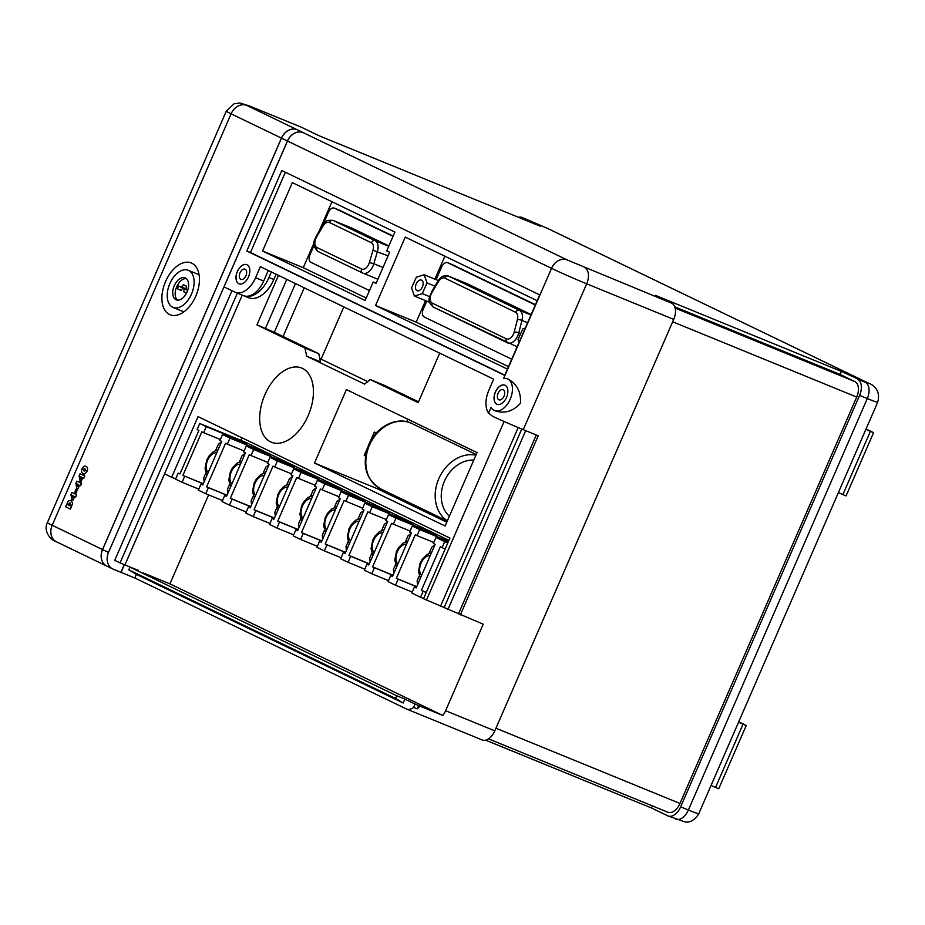<?xml version="1.0" encoding="UTF-8"?>
<svg xmlns="http://www.w3.org/2000/svg" width="925" height="925" viewBox="0 0 925 925"><rect width="100%" height="100%" fill="white"/><g stroke="black" fill="none" stroke-linecap="round" stroke-linejoin="round"><path stroke-width="1.39" d="M102.582 549.566A13.713 10.973 115.7 0 0 106.791 566.077L112.723 568.944A13.713 10.973 -64.3 0 1 108.514 552.422L287.421 140.982A13.713 10.973 -64.3 0 1 303.053 132.564L567.164 259.925L671.77 303.25L655.467 295.387L841.322 371.387L865.349 382.407L868.112 382.996L547.681 228.475L522.371 217.583L540.154 226.162L318.917 135.686L301.134 127.107L249.484 105.993L246.732 105.404L297.122 129.708A13.713 10.973 115.7 0 0 281.489 138.126L102.582 549.566L108.514 552.422M124.297 564.608L120.944 572.321L113.22 569.164A13.713 10.973 -64.3 0 1 112.723 568.944M417.025 290.681A5.735 3.434 -67.8 0 0 417.129 290.728A5.735 3.434 -67.8 0 0 422.447 286.819A5.735 3.434 -67.8 0 0 421.592 280.159A5.735 3.434 -67.8 0 0 421.476 280.113A5.735 3.434 -67.8 0 0 416.169 284.021A5.735 3.434 -67.8 0 0 417.025 290.681M245.16 269.233A5.492 3.284 112.2 0 1 245.981 275.604A5.492 3.284 112.2 0 1 240.905 279.35A5.492 3.284 112.2 0 1 240.789 279.292A5.492 3.284 112.2 0 1 239.968 272.933A5.492 3.284 112.2 0 1 245.056 269.187A5.492 3.284 112.2 0 1 245.16 269.233M238.789 283.686A10.314 6.174 -67.8 0 0 238.997 283.778A10.314 6.174 -67.8 0 0 248.548 276.748A10.314 6.174 -67.8 0 0 247.01 264.781A10.314 6.174 -67.8 0 0 246.802 264.689A10.314 6.174 -67.8 0 0 237.251 271.719A10.314 6.174 -67.8 0 0 238.789 283.686M246.836 264.7A10.314 6.174 -67.8 0 0 237.32 271.788A10.314 6.174 -67.8 0 0 238.87 283.721A10.314 6.174 -67.8 0 0 239.032 283.802M503.223 389.726A5.492 3.284 112.2 0 1 504.044 396.085A5.492 3.284 112.2 0 1 498.968 399.831A5.492 3.284 112.2 0 1 498.853 399.785A5.492 3.284 112.2 0 1 498.032 393.414A5.492 3.284 112.2 0 1 503.119 389.679A5.492 3.284 112.2 0 1 503.223 389.726M496.841 404.179A10.325 6.186 -67.8 0 0 497.049 404.271A10.325 6.186 -67.8 0 0 506.611 397.23A10.325 6.186 -67.8 0 0 505.073 385.262A10.325 6.186 -67.8 0 0 504.865 385.17A10.325 6.186 -67.8 0 0 495.303 392.2A10.325 6.186 -67.8 0 0 496.841 404.179M504.911 385.182A10.325 6.186 -67.8 0 0 495.372 392.269A10.325 6.186 -67.8 0 0 496.922 404.213A10.325 6.186 -67.8 0 0 497.095 404.294M175.947 299.7A11.84 7.088 -67.8 0 0 176.178 299.816A11.84 7.088 -67.8 0 0 187.151 291.733A11.84 7.088 -67.8 0 0 185.382 277.997A11.84 7.088 -67.8 0 0 185.15 277.893A11.84 7.088 -67.8 0 0 174.177 285.964A11.84 7.088 -67.8 0 0 175.947 299.7M188.654 270.47A20.049 12.013 -67.8 0 0 188.249 270.297A20.049 12.013 -67.8 0 0 169.691 283.963A20.049 12.013 -67.8 0 0 172.674 307.227A20.049 12.013 -67.8 0 0 173.079 307.412A20.049 12.013 -67.8 0 0 191.637 293.734A20.049 12.013 -67.8 0 0 188.654 270.47M169.506 314.5A27.981 16.766 -67.8 0 0 170.073 314.754A27.981 16.766 -67.8 0 0 195.984 295.665A27.981 16.766 -67.8 0 0 191.822 263.197A27.981 16.766 -67.8 0 0 191.255 262.943A27.981 16.766 -67.8 0 0 165.344 282.032A27.981 16.766 -67.8 0 0 169.506 314.5M481.937 739.838A13.713 8.221 -67.8 0 0 482.214 739.965A13.713 8.221 -67.8 0 0 494.817 730.843L673.712 319.391L586.681 283.802L523.261 429.674A27.438 0.809 -156.5 0 1 492.655 416.354L488.573 413.117L491.059 407.416A17.124 10.256 -67.8 0 0 494.135 410.411A17.124 10.256 -67.8 0 0 494.482 410.561A17.124 10.256 -67.8 0 0 510.334 398.895A17.124 10.256 -67.8 0 0 507.779 379.03A17.124 10.256 -67.8 0 0 507.443 378.868A17.124 10.256 -67.8 0 0 503.616 378.533L551.531 268.343L287.478 141.016A13.713 10.973 -64.3 0 1 303.111 132.599M494.748 410.665C504.206 413.984 512.785 411.544 520.463 403.346C521.133 392.235 517.11 384.21 508.403 379.273L507.652 378.972M270.586 441.861A40.053 23.992 -67.8 0 0 271.383 442.219A40.053 23.992 -67.8 0 0 308.476 414.897A40.053 23.992 -67.8 0 0 302.51 368.416A40.053 23.992 -67.8 0 0 301.712 368.058A40.053 23.992 -67.8 0 0 264.619 395.38A40.053 23.992 -67.8 0 0 270.586 441.861M138.183 570.286L129.974 567.129L128.795 569.835L136.403 574.379L134.83 577.998L406.295 708.908A13.713 8.221 -67.8 0 0 406.561 709.036A13.713 8.221 -67.8 0 0 413.602 707.417L417.175 708.874A13.713 8.221 -67.8 0 0 419.938 706.099L442.797 715.453A13.713 8.221 -67.8 0 0 445.607 710.712L483.22 624.202L423.534 598.729L449.908 538.072L198.031 416.608L171.657 477.265L164.604 473.866L124.956 564.874L242.246 295.133M134.83 577.998L121.082 572.378L124.436 564.666M125.014 564.909L138.114 570.459M403.184 703.023L404.884 699.103L396.756 695.773L395.576 698.479L403.184 703.023L136.403 574.379M404.884 699.103L415.071 704.018L413.602 707.417M378.105 487.463L377.527 488.805L446.775 522.197M407.798 419.187L406.699 421.719M426.783 301.122L423.257 309.228A6.579 3.943 -67.8 0 0 424.193 316.974L511.733 359.201M535.309 304.996L447.758 262.781A6.579 3.943 -67.8 0 0 447.619 262.723A6.579 3.943 -67.8 0 0 441.572 267.094L436.114 279.662M531.147 314.558L467.298 283.767A10.973 6.579 -67.8 0 0 467.079 283.674A10.973 6.579 -67.8 0 0 466.847 283.593M314.049 245.333L310.014 254.618A6.579 3.943 -67.8 0 0 310.95 262.365L369.457 290.589M393.033 236.384L334.515 208.171A6.579 3.943 -67.8 0 0 334.376 208.113A6.579 3.943 -67.8 0 0 328.329 212.484L322.894 224.983M388.87 245.958L351.939 228.151A10.973 6.579 -67.8 0 0 351.72 228.047A10.973 6.579 -67.8 0 0 351.5 227.966M425.546 300.613L416.192 322.131L508.496 366.647M444.867 256.19L434.877 279.153M535.436 304.695L452.637 264.77A6.579 3.943 -67.8 0 0 452.498 264.712A6.579 3.943 -67.8 0 0 452.371 264.666M314.026 242.905L303.261 267.672L366.219 298.035M331.936 201.731L318.847 231.817M393.16 236.095L339.394 210.16A6.579 3.943 -67.8 0 0 339.267 210.102A6.579 3.943 -67.8 0 0 339.128 210.056M434.854 544.975L431.813 547.103L429.108 553.335M419.291 575.917L417.117 580.9L417.58 584.716M411.139 533.54L408.098 535.668L405.393 541.9M395.576 564.481L393.403 569.465L393.865 573.28M387.436 522.105L384.384 524.232L381.678 530.464M371.862 553.046L369.699 558.029L370.15 561.845M363.722 510.669L360.681 512.797L357.963 519.029M348.147 541.611L345.985 546.594L346.436 550.41M340.007 499.234L336.966 501.362L334.249 507.594M324.432 530.175L322.27 535.159L322.721 538.974M316.292 487.799L313.251 489.926L310.534 496.158M300.717 518.74L298.555 523.723L299.006 527.539M292.577 476.363L289.537 478.491L286.819 484.723M277.003 507.305L274.841 512.288L275.303 516.104M268.863 464.928L265.822 467.056L263.105 473.288M253.288 495.869L251.126 500.853L251.588 504.668M245.148 453.493L242.107 455.62L239.39 461.853M229.573 484.434L227.411 489.417L227.874 493.233M443.642 540.57L444.081 539.553L448.371 541.622M419.927 529.135L420.366 528.117L436.669 535.98L412.272 526.001L419.684 529.574L417.059 535.61L415.279 534.754L396.339 578.31L398.12 579.166L395.495 585.201L388.084 581.628L390.708 575.593L392.489 576.46L411.428 532.893L409.648 532.037L412.272 526.001M396.212 517.699L396.652 516.682L412.955 524.544L388.558 514.566L395.969 518.139L393.345 524.174L391.564 523.319L372.625 566.875L374.405 567.73L371.781 573.766L364.369 570.193L366.994 564.158L368.774 565.025L387.714 521.457L385.933 520.602L388.558 514.566M372.498 506.264L372.937 505.247L389.24 513.109L364.843 503.131L372.255 506.703L369.63 512.739L367.849 511.883L348.91 555.439L350.691 556.295L348.066 562.331L340.654 558.758L343.279 552.722L345.06 553.589L363.999 510.022L362.218 509.166L364.843 503.131M348.783 494.829L349.222 493.811L365.525 501.674L341.128 491.695L348.54 495.268L345.915 501.304L344.135 500.448L325.195 544.004L326.976 544.86L324.351 550.895L316.94 547.322L319.564 541.287L321.345 542.154L340.284 498.587L338.504 497.731L341.128 491.695M325.068 483.393L325.507 482.376L341.811 490.238L317.414 480.26L324.825 483.833L322.201 489.868L320.42 489.013L301.481 532.569L303.261 533.424L300.637 539.46L293.225 535.887L295.85 529.852L297.63 530.719L316.57 487.151L314.789 486.296L317.414 480.26M301.353 471.958L301.804 470.941L318.108 478.803L293.699 468.825L301.111 472.397L298.486 478.433L296.705 477.578L277.766 521.133L279.547 521.989L276.922 528.025L269.51 524.452L272.135 518.416L273.916 519.283L292.855 475.716L291.074 474.86L293.699 468.825M277.65 460.523L278.09 459.505L294.393 467.368L269.984 457.389L277.396 460.962L274.771 466.998L272.991 466.142L254.051 509.698L255.832 510.554L253.207 516.589L245.796 513.017L248.42 506.981L250.201 507.848L269.14 464.281L267.36 463.425L269.984 457.389M253.936 449.087L254.375 448.07L270.678 455.933L246.27 445.954L253.681 449.527L251.057 455.562L249.276 454.707L230.337 498.263L232.117 499.118L229.492 505.154L222.081 501.581L224.706 495.546L226.486 496.401L245.426 452.845L243.645 451.99L246.27 445.954M254.375 448.07L229.967 438.092L227.342 444.127L225.573 443.272L206.633 486.828L208.403 487.683L205.778 493.719L198.366 490.146L200.991 484.11L202.772 484.966L221.711 441.41L219.93 440.554L222.555 434.519L246.963 444.497L230.66 436.635L230.221 437.652M229.967 438.092L222.555 434.519M221.433 442.058L218.392 444.185L215.675 450.417M205.859 472.999L203.697 477.982L204.159 481.798M184.688 476.248L182.063 482.283L175.542 479.138L178.167 473.103L179.947 473.97L198.887 430.403L197.106 429.547L199.731 423.511L206.252 426.656L203.627 432.692L201.858 431.836L182.919 475.392L203.269 483.844M426.24 592.509L423.153 591.248L420.528 597.284L411.798 593.064L414.423 587.028L416.204 587.895L435.143 544.328L433.363 543.472L435.987 537.437L448.047 542.374M423.153 591.248L421.372 590.381L440.312 546.825L442.092 547.681L444.717 541.645L435.987 537.437M412.238 592.058L395.495 585.201M388.523 580.623L371.781 573.766M364.808 569.187L348.066 562.331M341.094 557.752L324.351 550.895M317.379 546.317L300.637 539.46M293.664 534.881L276.922 528.025M269.95 523.446L253.207 516.589M246.235 512.011L229.492 505.154M222.532 500.575L205.778 493.719M198.817 489.14L182.063 482.283M420.528 597.284L423.615 598.544M175.657 478.896L171.657 477.265M439.699 353.142L418.169 402.653L370.15 379.504L364.623 384.129L306.672 356.183L304.938 348.054L256.919 324.895L278.448 275.384M276.101 274.251L273.823 279.5A27.438 16.43 112.2 0 1 248.617 297.746L243.738 295.757A27.438 16.43 112.2 0 1 243.333 295.572M314.488 463.032L445.11 526.024L477.046 452.579L346.424 389.598L314.488 463.032L377.527 488.805M237.367 293.132L120.077 562.886L114.735 560.307L231.967 290.693M271.349 271.962L268.944 277.5A27.438 16.43 112.2 0 1 243.738 295.757M268.296 270.493L263.694 281.061A21.946 13.147 112.2 0 1 243.529 295.665L235.401 292.335A21.946 13.147 112.2 0 1 234.962 292.138L224.047 286.877L287.478 141.016M86.141 466.443L86.06 466.408C87.598 467.044 87.91 468.605 86.996 471.103C85.794 473.438 84.476 474.213 83.019 473.392C81.493 472.767 81.169 471.218 82.082 468.732C83.273 466.373 84.603 465.599 86.06 466.408L86.141 466.443C87.678 467.067 87.991 468.64 87.077 471.137C85.875 473.473 84.557 474.248 83.1 473.427M79.885 481.474L81.585 483.428L80.591 485.717L79.515 485.209L77.977 488.758L76.844 488.215L75.885 483.324L76.833 481.139L79.469 482.411L79.885 481.474L80.926 481.983L80.521 482.919L81.504 483.393L80.51 485.683M79.596 485.255L77.977 488.758M76.833 481.139L79.481 482.411M71.121 500.217L72.647 503.443L70.427 509.085L65.548 506.738L68.404 500.934L71.26 500.286L72.555 503.408L70.346 509.051M297.064 129.673A13.713 10.973 115.7 0 0 281.431 138.091L102.525 549.543A13.713 10.973 115.7 0 0 106.733 566.054A13.713 10.973 115.7 0 0 106.768 566.065M74.937 492.852L76.636 494.794L75.642 497.095L74.578 496.586L73.029 500.136L71.907 499.592L70.936 494.69L71.884 492.505L74.532 493.788L74.937 492.852L75.977 493.349L75.573 494.285L76.555 494.759L75.561 497.06M74.659 496.621L73.029 500.136M71.884 492.505L74.532 493.777M77.469 489.649L76.243 492.458L74.937 491.834L76.151 489.013L77.469 489.649L76.162 492.424M83.1 474.062L84.799 476.017L83.805 478.317L82.741 477.809L81.203 481.347L80.07 480.803L79.099 475.913L80.047 473.727L82.695 475.011L83.1 474.062L84.152 474.571L83.736 475.508L84.718 475.982L83.724 478.283M82.822 477.843L81.203 481.347M80.047 473.727L82.695 474.999M680.661 806.843L688.397 809.999L867.292 398.559L859.568 395.403L680.661 806.843A13.713 8.221 -67.8 0 1 668.058 815.966A13.713 8.221 -67.8 0 1 667.792 815.85L651.489 807.987L485.637 740.162M523.261 429.674L538.223 435.791L460.361 614.859M673.712 319.391A13.713 8.221 -67.8 0 0 671.77 303.25M518.509 217.306A13.713 8.221 112.2 0 1 522.093 217.456A13.713 8.221 112.2 0 1 522.371 217.583M738.589 722.124L743.064 724.171L715.545 787.452L718.737 788.759L746.255 725.478L738.717 721.847M711.082 785.406L715.545 787.452M865.927 429.281L870.39 431.339L842.872 494.609L838.408 492.562M743.064 724.171L746.255 725.478M870.39 431.339L873.582 432.646L846.063 495.916L842.872 494.609M873.582 432.646L866.043 429.003M488.573 413.117A21.946 13.147 112.2 0 1 488.851 390.234L493.661 379.169L260.376 266.666L255.566 277.731A21.946 13.147 112.2 0 1 235.401 292.335M539.703 294.89L281.813 170.524L246.825 251.01L504.703 375.365L539.703 294.89M859.568 395.403A13.713 8.221 -67.8 0 0 857.625 379.25M285.374 172.247L250.478 252.502L504.807 375.145M250.478 252.502L246.825 251.01M537.171 300.706L405.266 237.101L375.527 305.504L507.432 369.11M262.584 251.045L365.155 300.498L373.191 282.009L376.082 283.408L389.633 252.224L386.754 250.825L394.894 232.094L292.335 182.63L262.584 251.045L303.261 267.672M674.788 306.846L840.004 374.405L854.827 381.551A13.17 7.886 112.2 0 1 856.7 397.056L679.979 803.467A13.17 7.886 112.2 0 1 667.885 812.231A13.17 7.886 112.2 0 1 667.619 812.115M841.322 371.387L840.004 374.405M652.391 805.895L651.489 807.987M70.127 502.899L67.907 504.726L70.242 505.859L69.999 502.842M67.907 504.726L70.254 505.848M70.207 502.922L67.987 504.761M72.185 495.361L72.751 497.881L73.561 496.02L72.185 495.361M72.277 495.407L72.797 497.777M76.151 489.013L77.388 489.614M77.133 483.995L77.688 486.515L78.498 484.654L77.133 483.995M77.214 484.029L77.735 486.4M80.359 476.583L80.914 479.104L81.724 477.242L80.359 476.583M80.44 476.629L80.961 479M85.019 468.813L83.192 469.252L84.071 470.998L85.898 470.547L84.799 468.709M85.1 468.836L83.273 469.276L84.291 471.103M376.151 283.223L373.191 282.009M416.192 322.131L375.527 305.504M120.077 562.886L124.956 564.874M295.468 283.593L274.309 332.26L318.767 353.708L304.938 348.054M274.309 332.26L256.919 324.895M286.762 279.396L265.359 328.606M370.15 379.504L383.979 385.158L418.539 401.82M343.822 306.915L321.102 359.154L367.653 381.597M321.102 359.154L319.819 358.623M318.767 353.708L320.501 361.837L306.672 356.183M304.221 287.814L283.062 336.492M143.502 573.061L169.934 583.872L442.797 715.453M396.756 695.773L129.974 567.129M415.071 704.018L419.938 706.099M241.98 437.803L240.882 440.335M169.934 583.872L208.622 494.887M448.914 540.362L244.882 441.977L199.731 423.511M536.269 434.993L458.453 613.934M525.678 430.657L447.873 609.61M521.758 429.061L444.046 607.771M418.655 705.474L417.175 708.874M179.993 473.854L178.167 473.103M444.081 539.553L419.684 529.574M447.804 542.917L444.717 541.645M230.66 436.635L206.252 426.656M278.09 459.505L253.681 449.527M301.804 470.941L277.396 460.962M325.507 482.376L301.111 472.397M349.222 493.811L324.825 483.833M372.937 505.247L348.54 495.268M396.652 516.682L372.255 506.703M420.366 528.117L395.969 518.139M445.179 548.953L442.092 547.681M426.286 592.393L421.372 590.381M202.818 484.862L200.991 484.11M203.315 483.74L182.919 475.392M220.381 439.537L203.627 432.692M226.972 495.28L208.403 487.683M226.532 496.297L224.706 495.546M227.03 495.176L206.633 486.828M244.096 450.972L227.342 444.127M250.687 506.715L232.117 499.118M250.247 507.733L248.42 506.981M250.744 506.611L230.337 498.263M267.799 462.408L251.057 455.562M274.401 518.15L255.832 510.554M273.962 519.168L272.135 518.416M274.447 518.046L254.051 509.698M291.514 473.843L274.771 466.998M298.116 529.586L279.547 521.989M297.677 530.603L295.85 529.852M298.162 529.482L277.766 521.133M315.228 485.278L298.486 478.433M321.831 541.021L303.261 533.424M321.391 542.038L319.564 541.287M321.877 540.917L301.481 532.569M338.943 496.713L322.201 489.868M345.545 552.456L326.976 544.86M345.106 553.474L343.279 552.722M345.592 552.352L325.195 544.004M362.658 508.149L345.915 501.304M369.26 563.892L350.691 556.295M368.821 564.909L366.994 564.158M369.306 563.788L348.91 555.439M386.373 519.584L369.63 512.739M392.975 575.327L374.405 567.73M392.535 576.344L390.708 575.593M393.021 575.223L372.625 566.875M410.087 531.019L393.345 524.174M416.689 586.762L398.12 579.166M416.25 587.78L414.423 587.028M416.736 586.658L396.339 578.31M433.802 542.455L417.059 535.61M186.283 278.575A11.84 7.088 -67.8 0 0 176.536 287.166A11.84 7.088 -67.8 0 0 177.484 300.116M187.659 290.392L185.902 289.548L186.376 286.114L183.416 284.692L181.265 287.317L178.56 286.01L177.369 288.739L180.93 290.45L183.185 287.698L184.202 288.184L183.693 291.791L186.492 293.132M422.262 293.641L427.096 282.981L424.147 274.76L416.354 277.199L411.509 287.86L414.469 296.081L422.262 293.641L429.639 296.659M427.096 282.981L434.935 286.183M424.147 274.76L438.288 280.553M414.469 296.081L429.616 302.278M525.261 328.086L522.741 328.93L518 339.637L519.041 342.389M186.573 292.959L183.693 291.791M185.983 288.924L184.202 288.184M185.994 288.854L183.185 287.698M181.092 290.253L177.369 288.739M182.942 287.999L181.265 287.317M367.433 447.989L364.207 455.401L365.502 456.025M376.244 433.004L374.347 432.091L370.162 441.711M374.347 432.091L376.336 432.912M395.576 698.479L128.795 569.835M297.122 129.708L303.053 132.564M287.421 140.982L281.489 138.126M412.018 423.581A36.214 28.976 115.7 0 0 369.445 445.226A36.214 28.976 115.7 0 0 380.557 488.816C365.548 479.254 361.583 464.581 368.67 444.798C376.105 426.575 396.987 415.834 412.018 423.581L476.202 454.522M473.773 460.095A31.82 25.472 115.7 0 0 444.439 481.139A31.82 25.472 115.7 0 0 449.377 516.219M447.365 520.833A36.214 28.976 -64.3 0 1 438.808 478.664A36.214 28.976 -64.3 0 1 475.913 455.181M430.183 555.728A10.892 6.521 -67.8 0 0 421.048 563.209A10.892 6.521 -67.8 0 0 421.638 575.385M406.468 544.293A10.892 6.521 -67.8 0 0 397.334 551.774A10.892 6.521 -67.8 0 0 397.923 563.949M382.753 532.858A10.892 6.521 -67.8 0 0 373.619 540.339A10.892 6.521 -67.8 0 0 374.209 552.514M359.039 521.423A10.892 6.521 -67.8 0 0 349.904 528.903A10.892 6.521 -67.8 0 0 350.494 541.079M335.336 509.987A10.892 6.521 -67.8 0 0 326.19 517.468A10.892 6.521 -67.8 0 0 326.779 529.643M311.621 498.552A10.892 6.521 -67.8 0 0 302.475 506.033A10.892 6.521 -67.8 0 0 303.065 518.208M287.906 487.117A10.892 6.521 -67.8 0 0 278.772 494.597A10.892 6.521 -67.8 0 0 279.35 506.773M264.192 475.67A10.892 6.521 -67.8 0 0 255.057 483.162A10.892 6.521 -67.8 0 0 255.635 495.337M240.477 464.234A10.892 6.521 -67.8 0 0 231.343 471.727A10.892 6.521 -67.8 0 0 231.921 483.902M216.762 452.799A10.892 6.521 -67.8 0 0 207.628 460.292A10.892 6.521 -67.8 0 0 208.206 472.467M504.09 421.499L426.425 600.128M281.431 138.091L231.1 113.821L52.193 525.273L102.525 549.543M445.607 710.712L494.817 730.843M584.739 267.66A13.713 8.221 112.2 0 1 586.681 283.802A27.438 0.809 23.5 0 1 551.531 268.343A13.713 10.973 -64.3 0 1 567.164 259.925M47.372 522.648A27.438 0.809 -156.5 0 0 52.193 525.273A13.713 10.973 115.7 0 0 56.402 541.784C48.944 539.356 43.544 529.736 47.372 522.648L226.267 111.197A27.438 0.809 -156.5 0 0 231.1 113.821A13.713 10.973 115.7 0 1 246.732 105.404M675.516 819.007A13.713 8.221 -67.8 0 0 675.793 819.122A13.713 8.221 -67.8 0 0 688.397 809.999A27.438 0.809 23.5 0 0 698.733 813.792C694.883 819.862 690.408 822.614 685.309 822.036L668.058 815.966M698.733 813.792L877.628 402.352A27.438 0.809 23.5 0 1 867.292 398.559A13.713 8.221 -67.8 0 0 865.349 382.407M868.112 382.996A13.713 10.973 -64.3 0 1 868.598 383.216L548.167 228.695A13.713 10.973 115.7 0 0 547.681 228.475M675.169 308.083L854.827 381.551M672.672 321.796L856.7 397.056M495.95 728.218L679.979 803.467M263.694 281.061L255.566 277.731M273.823 279.5L268.944 277.5M518.197 427.581L440.485 606.303M334.515 208.171L339.394 210.16M447.758 262.781L452.637 264.77M351.72 228.047L333.012 220.393A10.973 6.579 112.2 0 1 333.231 220.497L351.939 228.151M362.519 272.956L318.05 251.508A3.295 2.636 -64.3 0 1 317.934 251.45A3.295 2.636 -64.3 0 1 316.928 247.495L361.629 269.048A7.677 4.602 -67.8 0 0 369.387 262.515L372.983 250.259A7.677 4.602 -67.8 0 0 371.353 242.708L329.485 222.52A7.677 4.602 -67.8 0 0 322.975 226.174L316.535 237.066A7.677 4.602 -67.8 0 0 316.928 247.495M329.485 222.52A3.295 2.636 -64.3 0 1 333.231 220.497L375.099 240.685A10.973 6.579 112.2 0 1 377.435 251.473L373.827 263.729L382.996 267.487M369.387 262.515L373.827 263.729A10.973 6.579 112.2 0 1 362.982 273.164A10.973 6.579 112.2 0 1 362.762 273.06A3.295 2.636 -64.3 0 1 362.635 273.014A3.295 2.636 -64.3 0 1 361.629 269.048M372.983 250.259L388.072 255.82M371.353 242.708A3.295 2.636 -64.3 0 1 375.099 240.685L388.731 246.258M507.293 342.759L433.386 307.123A3.295 2.636 -64.3 0 1 433.27 307.065A3.295 2.636 -64.3 0 1 432.252 303.111L506.403 338.862A7.677 4.602 -67.8 0 0 514.277 331.878L517.422 319.403A7.677 4.602 -67.8 0 0 515.676 312.303L444.833 278.136A7.677 4.602 -67.8 0 0 438.334 281.79L431.882 292.67A7.677 4.602 -67.8 0 0 432.252 303.111M467.079 283.674L448.371 276.02A10.973 6.579 112.2 0 1 448.59 276.124L519.422 310.28A10.973 6.579 112.2 0 1 521.931 320.42L518.775 332.896L520.648 333.659M514.277 331.878A3.295 0.613 -165.8 0 1 518.775 332.896A10.973 6.579 112.2 0 1 507.744 342.978A10.973 6.579 112.2 0 1 507.524 342.874A3.295 2.636 -64.3 0 1 507.409 342.828A3.295 2.636 -64.3 0 1 506.403 338.862M517.422 319.403A3.295 0.613 -165.8 0 1 521.931 320.42L527.585 322.733M515.676 312.303A3.295 2.636 -64.3 0 1 519.422 310.28L530.962 314.997M444.833 278.136A3.295 2.636 -64.3 0 1 448.59 276.124L467.298 283.767M438.334 281.79A3.295 0.636 -149.3 0 1 437.941 281.108L439.78 278.645C442.381 277.546 439.629 275.453 448.371 276.02M431.882 292.67A3.295 0.636 -149.3 0 1 431.489 291.988L437.941 281.108M322.975 226.174A3.295 0.624 -149.4 0 1 322.582 225.503L316.142 236.395C315.09 239.575 310.603 244.108 317.934 251.45L362.635 273.014L377.886 279.257M316.535 237.066A3.295 0.624 -149.4 0 1 316.142 236.395M447.295 520.995L380.557 488.816M199.083 274.713L188.249 270.297M431.501 552.699L426.772 554.584L422.355 559.047L420.135 563.117L418.493 571.5L420.413 578.183M407.786 541.264L403.057 543.148L398.64 547.612L396.42 551.682L394.778 560.064L396.698 566.748M384.072 529.828L379.342 531.713L374.926 536.176L372.706 540.246L371.064 548.629L372.995 555.312M360.357 518.393L355.628 520.278L351.222 524.741L348.991 528.811L347.349 537.194L349.28 543.877M336.642 506.958L331.913 508.842L327.508 513.306L325.288 517.376L323.634 525.758L325.565 532.442M312.928 495.522L308.198 497.407L303.793 501.87L301.573 505.94L299.92 514.323L301.851 521.006M289.213 484.087L284.484 485.972L280.078 490.435L277.858 494.505L276.205 502.888L278.136 509.571M265.51 472.652L260.781 474.537L256.364 479L254.144 483.07L252.49 491.453L254.421 498.136M241.795 461.217L237.066 463.101L232.649 467.564L230.429 471.634L228.776 480.017L230.707 486.7M218.08 449.781L213.351 451.666L208.934 456.129L206.714 460.199L205.073 468.582L206.992 475.265M406.561 709.036L482.214 739.965M522.093 217.456L548.167 228.695M106.733 566.054L56.402 541.784M226.267 111.197L234.106 103.797L239.772 102.964L249.207 105.866L300.856 126.991M877.628 402.352C881.502 389.333 871.547 384.037 868.598 383.216M488.504 738.878L667.885 812.231M183.902 311.841L173.079 307.412M334.376 208.113L339.267 210.102M447.619 262.723L452.498 264.712M431.489 291.988C430.044 297.087 425.974 300.336 433.27 307.065L517.121 346.806M333.012 220.393C324.317 219.826 327.034 221.907 324.455 222.983L322.582 225.503"/></g></svg>
